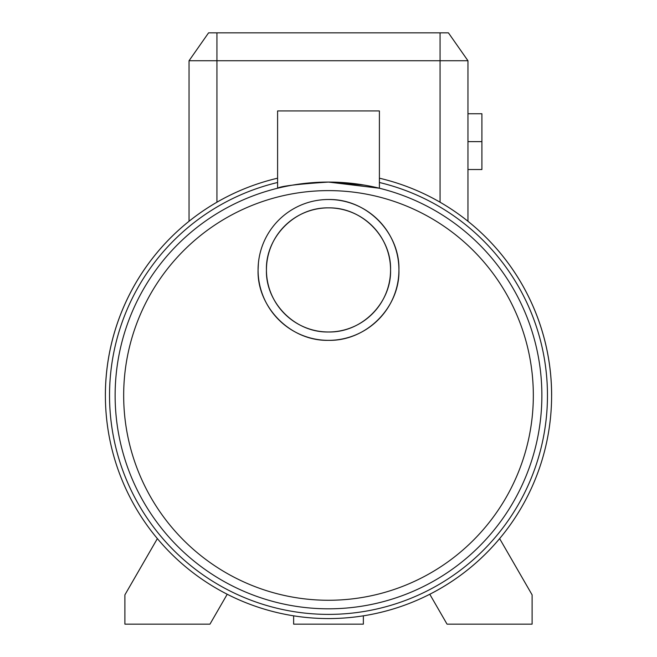 <?xml version="1.0" encoding="UTF-8"?>
<svg xmlns="http://www.w3.org/2000/svg" width="657" height="657" viewBox="0 0 657 657"><rect width="100%" height="100%" fill="white"/><g stroke="black" fill="none" stroke-linecap="round" stroke-linejoin="round"><path stroke-width="0.99" d="M363.362 615.831L363.362 624.15L293.638 624.15L293.638 615.831M551.634 395.44A223.134 223.134 0 0 0 379.401 178.195A223.134 223.134 0 0 1 328.5 618.574A223.134 223.134 0 0 1 277.599 178.195A223.134 223.134 0 0 0 105.366 395.44M337.714 182.268L328.5 182.071L379.401 188.231L379.401 110.943L277.599 110.943L277.599 188.231M319.417 182.26L328.5 182.071C297.58 184.1 280.613 186.153 277.599 188.231C280.564 186.161 297.531 184.1 328.5 182.071L327.851 182.071M123.672 395.44A204.828 204.828 0 0 0 328.5 600.268A204.828 204.828 0 0 0 533.328 395.44A204.828 204.828 0 0 0 328.5 190.612A204.828 204.828 0 0 0 123.672 395.44M258.398 263.211L258.078 269.928C256.895 306.195 289.614 341.197 328.5 340.351C367.394 341.139 400.08 306.277 398.922 269.928C400.031 233.588 367.542 198.775 328.5 199.498M398.922 269.928A70.422 70.422 0 0 0 328.5 199.498A70.422 70.422 0 0 0 258.078 269.928A70.422 70.422 0 0 0 328.5 340.351A70.422 70.422 0 0 0 398.922 269.928M390.562 269.928C391.564 301.941 362.82 332.672 328.5 331.99C294.213 332.697 265.395 301.892 266.438 269.928A62.062 62.062 0 0 0 328.5 331.99A62.062 62.062 0 0 0 390.562 269.928A62.062 62.062 0 0 0 328.5 207.867A62.062 62.062 0 0 0 266.438 269.928C265.469 237.908 294.106 207.226 328.5 207.867C362.919 207.234 391.523 237.9 390.562 269.928M324.262 182.112L318.768 182.293M289.08 185.742L285.967 186.35M289.203 185.717L291.544 185.29M292.85 185.069L296.718 184.453M302.951 183.607L312.88 182.646M115.131 395.44A213.369 213.369 0 0 1 328.5 182.071A213.369 213.369 0 0 1 541.869 395.44A213.369 213.369 0 0 1 328.5 608.809A213.369 213.369 0 0 1 115.131 395.44A213.369 213.369 0 0 1 328.5 182.071A213.369 213.369 0 0 1 541.869 395.44M364.035 185.052L328.5 182.071M189.044 60.74L467.956 60.74L467.956 113.735L481.901 113.735L481.901 169.522L467.956 169.522L467.956 221.261L467.956 60.74L448.427 32.85L208.573 32.85L189.044 60.74L189.044 221.261M481.901 141.625L467.956 141.625M532.104 594.864L532.104 624.15L447.039 624.15L429.785 594.265A223.134 223.134 0 0 0 499.632 538.617L532.104 594.864M227.215 594.265L209.961 624.15L124.896 624.15L124.896 594.864L157.368 538.617M277.599 182.49A218.945 218.945 0 0 0 328.5 614.385A218.945 218.945 0 0 0 379.401 182.49M216.933 202.2L216.933 32.85M440.067 202.2L440.067 32.85"/></g></svg>
